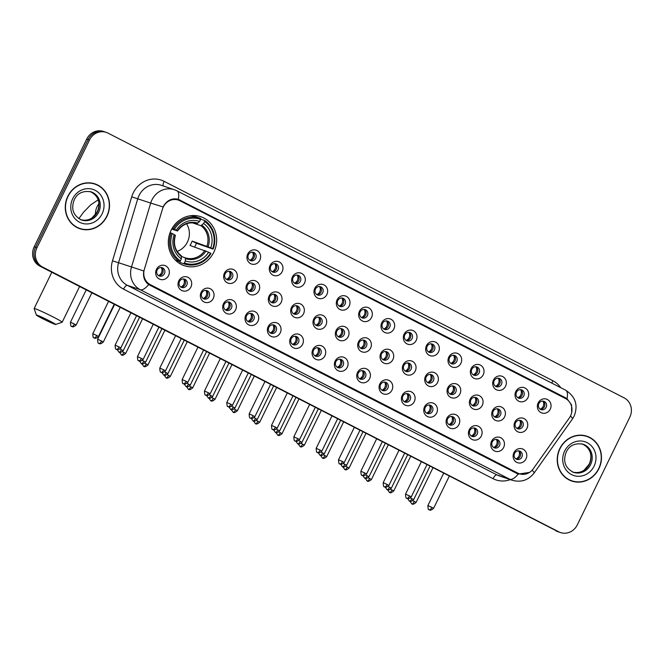 <?xml version="1.0" encoding="UTF-8"?>
<svg xmlns="http://www.w3.org/2000/svg" width="664" height="664" viewBox="0 0 664 664"><rect width="100%" height="100%" fill="white"/><g stroke="black" fill="none" stroke-linecap="round" stroke-linejoin="round"><path stroke-width="1" d="M171.113 230.225A25.846 23.987 108.8 0 0 184.169 265.666A25.846 23.987 108.8 0 0 213.849 252.154A25.846 23.987 108.8 0 0 200.794 216.713A25.846 23.987 108.8 0 0 171.113 230.225M190.9 287.014A7.312 6.789 -71.2 0 1 181.654 290.475A7.312 6.789 -71.2 0 1 178.807 280.806A7.312 6.789 -71.2 0 1 188.053 277.344A7.312 6.789 -71.2 0 1 190.9 287.014M179.504 281.461A4.391 4.075 108.8 0 0 181.72 287.479A4.391 4.075 108.8 0 0 186.758 285.188A4.391 4.075 108.8 0 0 184.542 279.171A4.391 4.075 108.8 0 0 179.504 281.461M213.244 298.468A7.312 6.789 -71.2 0 1 203.989 301.937A7.312 6.789 -71.2 0 1 201.142 292.268A7.312 6.789 -71.2 0 1 210.397 288.798A7.312 6.789 -71.2 0 1 213.244 298.468M201.839 292.924A4.391 4.075 108.8 0 0 204.055 298.941A4.391 4.075 108.8 0 0 209.102 296.642A4.391 4.075 108.8 0 0 206.886 290.624A4.391 4.075 108.8 0 0 201.839 292.924M235.579 309.93A7.312 6.789 -71.2 0 1 226.333 313.391A7.312 6.789 -71.2 0 1 223.486 303.722A7.312 6.789 -71.2 0 1 232.732 300.261A7.312 6.789 -71.2 0 1 235.579 309.93M224.183 304.378A4.391 4.075 108.8 0 0 226.399 310.395A4.391 4.075 108.8 0 0 231.437 308.104A4.391 4.075 108.8 0 0 229.221 302.087A4.391 4.075 108.8 0 0 224.183 304.378M257.923 321.384A7.312 6.789 -71.2 0 1 248.668 324.854A7.312 6.789 -71.2 0 1 245.821 315.184A7.312 6.789 -71.2 0 1 255.076 311.715A7.312 6.789 -71.2 0 1 257.923 321.384M246.518 315.84A4.391 4.075 108.8 0 0 248.743 321.857A4.391 4.075 108.8 0 0 253.781 319.558A4.391 4.075 108.8 0 0 251.565 313.541A4.391 4.075 108.8 0 0 246.518 315.84M280.258 332.847A7.312 6.789 -71.2 0 1 271.012 336.308A7.312 6.789 -71.2 0 1 268.165 326.638A7.312 6.789 -71.2 0 1 277.419 323.177A7.312 6.789 -71.2 0 1 280.258 332.847M268.862 327.294A4.391 4.075 108.8 0 0 271.078 333.311A4.391 4.075 108.8 0 0 276.116 331.021A4.391 4.075 108.8 0 0 273.9 325.003A4.391 4.075 108.8 0 0 268.862 327.294M302.601 344.309A7.312 6.789 -71.2 0 1 293.347 347.77A7.312 6.789 -71.2 0 1 290.5 338.101A7.312 6.789 -71.2 0 1 299.754 334.639A7.312 6.789 -71.2 0 1 302.601 344.309M291.197 338.756A4.391 4.075 108.8 0 0 293.422 344.774A4.391 4.075 108.8 0 0 298.46 342.483A4.391 4.075 108.8 0 0 296.244 336.457A4.391 4.075 108.8 0 0 291.197 338.756M324.937 355.763A7.312 6.789 -71.2 0 1 315.69 359.232A7.312 6.789 -71.2 0 1 312.844 349.563A7.312 6.789 -71.2 0 1 322.098 346.093A7.312 6.789 -71.2 0 1 324.937 355.763M313.541 350.218A4.391 4.075 108.8 0 0 315.757 356.236A4.391 4.075 108.8 0 0 320.795 353.937A4.391 4.075 108.8 0 0 318.579 347.919A4.391 4.075 108.8 0 0 313.541 350.218M347.28 367.225A7.312 6.789 -71.2 0 1 338.026 370.686A7.312 6.789 -71.2 0 1 335.179 361.017A7.312 6.789 -71.2 0 1 344.433 357.556A7.312 6.789 -71.2 0 1 347.28 367.225M335.876 361.672A4.391 4.075 108.8 0 0 338.101 367.69A4.391 4.075 108.8 0 0 343.139 365.399A4.391 4.075 108.8 0 0 340.922 359.382A4.391 4.075 108.8 0 0 335.876 361.672M369.616 378.679A7.312 6.789 -71.2 0 1 360.369 382.149A7.312 6.789 -71.2 0 1 357.522 372.479A7.312 6.789 -71.2 0 1 366.777 369.01A7.312 6.789 -71.2 0 1 369.616 378.679M358.22 373.135A4.391 4.075 108.8 0 0 360.436 379.152A4.391 4.075 108.8 0 0 365.474 376.853A4.391 4.075 108.8 0 0 363.258 370.836A4.391 4.075 108.8 0 0 358.22 373.135M391.959 390.142A7.312 6.789 -71.2 0 1 382.705 393.603A7.312 6.789 -71.2 0 1 379.858 383.933A7.312 6.789 -71.2 0 1 389.112 380.472A7.312 6.789 -71.2 0 1 391.959 390.142M380.555 384.589A4.391 4.075 108.8 0 0 382.779 390.606A4.391 4.075 108.8 0 0 387.817 388.315A4.391 4.075 108.8 0 0 385.601 382.298A4.391 4.075 108.8 0 0 380.555 384.589M414.294 401.596A7.312 6.789 -71.2 0 1 405.048 405.065A7.312 6.789 -71.2 0 1 402.201 395.395A7.312 6.789 -71.2 0 1 411.456 391.926A7.312 6.789 -71.2 0 1 414.294 401.596M402.899 396.051A4.391 4.075 108.8 0 0 405.115 402.069A4.391 4.075 108.8 0 0 410.153 399.769A4.391 4.075 108.8 0 0 407.937 393.752A4.391 4.075 108.8 0 0 402.899 396.051M436.638 413.058A7.312 6.789 -71.2 0 1 427.384 416.519A7.312 6.789 -71.2 0 1 424.537 406.849A7.312 6.789 -71.2 0 1 433.791 403.388A7.312 6.789 -71.2 0 1 436.638 413.058M425.234 407.505A4.391 4.075 108.8 0 0 427.458 413.523A4.391 4.075 108.8 0 0 432.496 411.232A4.391 4.075 108.8 0 0 430.28 405.214A4.391 4.075 108.8 0 0 425.234 407.505M458.973 424.52A7.312 6.789 -71.2 0 1 449.727 427.981A7.312 6.789 -71.2 0 1 446.88 418.312A7.312 6.789 -71.2 0 1 456.135 414.851A7.312 6.789 -71.2 0 1 458.973 424.52M447.577 418.967A4.391 4.075 108.8 0 0 449.794 424.985A4.391 4.075 108.8 0 0 454.832 422.694A4.391 4.075 108.8 0 0 452.616 416.677A4.391 4.075 108.8 0 0 447.577 418.967M481.317 435.974A7.312 6.789 -71.2 0 1 472.062 439.444A7.312 6.789 -71.2 0 1 469.216 429.774A7.312 6.789 -71.2 0 1 478.47 426.305A7.312 6.789 -71.2 0 1 481.317 435.974M469.913 430.43A4.391 4.075 108.8 0 0 472.137 436.447A4.391 4.075 108.8 0 0 477.175 434.148A4.391 4.075 108.8 0 0 474.959 428.131A4.391 4.075 108.8 0 0 469.913 430.43M503.661 447.436A7.312 6.789 -71.2 0 1 494.406 450.897A7.312 6.789 -71.2 0 1 491.559 441.228A7.312 6.789 -71.2 0 1 500.814 437.767A7.312 6.789 -71.2 0 1 503.661 447.436M492.256 441.884A4.391 4.075 108.8 0 0 494.472 447.901A4.391 4.075 108.8 0 0 499.511 445.61A4.391 4.075 108.8 0 0 497.294 439.593A4.391 4.075 108.8 0 0 492.256 441.884M525.996 458.89A7.312 6.789 -71.2 0 1 516.741 462.36A7.312 6.789 -71.2 0 1 513.903 452.69A7.312 6.789 -71.2 0 1 523.149 449.221A7.312 6.789 -71.2 0 1 525.996 458.89M514.592 453.346A4.391 4.075 108.8 0 0 516.816 459.363A4.391 4.075 108.8 0 0 521.854 457.064A4.391 4.075 108.8 0 0 519.638 451.047A4.391 4.075 108.8 0 0 514.592 453.346M168.565 275.552A7.312 6.789 -71.2 0 1 159.31 279.013A7.312 6.789 -71.2 0 1 156.463 269.343A7.312 6.789 -71.2 0 1 165.718 265.882A7.312 6.789 -71.2 0 1 168.565 275.552M157.16 269.999A4.391 4.075 108.8 0 0 159.377 276.025A4.391 4.075 108.8 0 0 164.423 273.726A4.391 4.075 108.8 0 0 162.207 267.708A4.391 4.075 108.8 0 0 157.16 269.999M236.542 279.337A7.312 6.789 -71.2 0 1 227.287 282.798A7.312 6.789 -71.2 0 1 224.44 273.128A7.312 6.789 -71.2 0 1 233.695 269.667A7.312 6.789 -71.2 0 1 236.542 279.337M225.137 273.784A4.391 4.075 108.8 0 0 227.354 279.801A4.391 4.075 108.8 0 0 232.4 277.51A4.391 4.075 108.8 0 0 230.184 271.485A4.391 4.075 108.8 0 0 225.137 273.784M258.877 290.791A7.312 6.789 -71.2 0 1 249.631 294.252A7.312 6.789 -71.2 0 1 246.784 284.582A7.312 6.789 -71.2 0 1 256.03 281.121A7.312 6.789 -71.2 0 1 258.877 290.791M247.481 285.246A4.391 4.075 108.8 0 0 249.697 291.264A4.391 4.075 108.8 0 0 254.735 288.964A4.391 4.075 108.8 0 0 252.519 282.947A4.391 4.075 108.8 0 0 247.481 285.246M281.221 302.253A7.312 6.789 -71.2 0 1 271.966 305.714A7.312 6.789 -71.2 0 1 269.119 296.044A7.312 6.789 -71.2 0 1 278.374 292.583A7.312 6.789 -71.2 0 1 281.221 302.253M269.816 296.7A4.391 4.075 108.8 0 0 272.041 302.718A4.391 4.075 108.8 0 0 277.079 300.427A4.391 4.075 108.8 0 0 274.863 294.409A4.391 4.075 108.8 0 0 269.816 296.7M303.556 313.707A7.312 6.789 -71.2 0 1 294.31 317.176A7.312 6.789 -71.2 0 1 291.463 307.507A7.312 6.789 -71.2 0 1 300.717 304.037A7.312 6.789 -71.2 0 1 303.556 313.707M292.16 308.162A4.391 4.075 108.8 0 0 294.376 314.18A4.391 4.075 108.8 0 0 299.414 311.881A4.391 4.075 108.8 0 0 297.198 305.863A4.391 4.075 108.8 0 0 292.16 308.162M325.899 325.169A7.312 6.789 -71.2 0 1 316.645 328.63A7.312 6.789 -71.2 0 1 313.798 318.961A7.312 6.789 -71.2 0 1 323.053 315.5A7.312 6.789 -71.2 0 1 325.899 325.169M314.495 319.616A4.391 4.075 108.8 0 0 316.72 325.634A4.391 4.075 108.8 0 0 321.758 323.343A4.391 4.075 108.8 0 0 319.542 317.326A4.391 4.075 108.8 0 0 314.495 319.616M348.235 336.623A7.312 6.789 -71.2 0 1 338.989 340.092A7.312 6.789 -71.2 0 1 336.142 330.423A7.312 6.789 -71.2 0 1 345.396 326.954A7.312 6.789 -71.2 0 1 348.235 336.623M336.839 331.079A4.391 4.075 108.8 0 0 339.055 337.096A4.391 4.075 108.8 0 0 344.093 334.797A4.391 4.075 108.8 0 0 341.877 328.78A4.391 4.075 108.8 0 0 336.839 331.079M370.578 348.085A7.312 6.789 -71.2 0 1 361.324 351.546A7.312 6.789 -71.2 0 1 358.477 341.877A7.312 6.789 -71.2 0 1 367.731 338.416A7.312 6.789 -71.2 0 1 370.578 348.085M359.174 342.533A4.391 4.075 108.8 0 0 361.399 348.55A4.391 4.075 108.8 0 0 366.437 346.259A4.391 4.075 108.8 0 0 364.221 340.242A4.391 4.075 108.8 0 0 359.174 342.533M392.914 359.548A7.312 6.789 -71.2 0 1 383.667 363.009A7.312 6.789 -71.2 0 1 380.821 353.339A7.312 6.789 -71.2 0 1 390.075 349.878A7.312 6.789 -71.2 0 1 392.914 359.548M381.518 353.995A4.391 4.075 108.8 0 0 383.734 360.012A4.391 4.075 108.8 0 0 388.772 357.722A4.391 4.075 108.8 0 0 386.556 351.704A4.391 4.075 108.8 0 0 381.518 353.995M415.257 371.002A7.312 6.789 -71.2 0 1 406.003 374.471A7.312 6.789 -71.2 0 1 403.156 364.802A7.312 6.789 -71.2 0 1 412.41 361.332A7.312 6.789 -71.2 0 1 415.257 371.002M403.853 365.457A4.391 4.075 108.8 0 0 406.077 371.475A4.391 4.075 108.8 0 0 411.116 369.176A4.391 4.075 108.8 0 0 408.899 363.158A4.391 4.075 108.8 0 0 403.853 365.457M437.593 382.464A7.312 6.789 -71.2 0 1 428.346 385.925A7.312 6.789 -71.2 0 1 425.499 376.256A7.312 6.789 -71.2 0 1 434.754 372.794A7.312 6.789 -71.2 0 1 437.593 382.464M426.197 376.911A4.391 4.075 108.8 0 0 428.413 382.929A4.391 4.075 108.8 0 0 433.451 380.638A4.391 4.075 108.8 0 0 431.235 374.62A4.391 4.075 108.8 0 0 426.197 376.911M459.936 393.918A7.312 6.789 -71.2 0 1 450.682 397.387A7.312 6.789 -71.2 0 1 447.835 387.718A7.312 6.789 -71.2 0 1 457.089 384.248A7.312 6.789 -71.2 0 1 459.936 393.918M448.532 388.374A4.391 4.075 108.8 0 0 450.756 394.391A4.391 4.075 108.8 0 0 455.794 392.092A4.391 4.075 108.8 0 0 453.578 386.074A4.391 4.075 108.8 0 0 448.532 388.374M482.271 405.38A7.312 6.789 -71.2 0 1 473.025 408.841A7.312 6.789 -71.2 0 1 470.178 399.172A7.312 6.789 -71.2 0 1 479.433 395.711A7.312 6.789 -71.2 0 1 482.271 405.38M470.876 399.828A4.391 4.075 108.8 0 0 473.092 405.845A4.391 4.075 108.8 0 0 478.13 403.554A4.391 4.075 108.8 0 0 475.914 397.537A4.391 4.075 108.8 0 0 470.876 399.828M504.615 416.834A7.312 6.789 -71.2 0 1 495.361 420.304A7.312 6.789 -71.2 0 1 492.514 410.634A7.312 6.789 -71.2 0 1 501.768 407.165A7.312 6.789 -71.2 0 1 504.615 416.834M493.211 411.29A4.391 4.075 108.8 0 0 495.435 417.307A4.391 4.075 108.8 0 0 500.473 415.008A4.391 4.075 108.8 0 0 498.257 408.991A4.391 4.075 108.8 0 0 493.211 411.29M526.959 428.297A7.312 6.789 -71.2 0 1 517.704 431.758A7.312 6.789 -71.2 0 1 514.857 422.088A7.312 6.789 -71.2 0 1 524.112 418.627A7.312 6.789 -71.2 0 1 526.959 428.297M515.554 422.744A4.391 4.075 108.8 0 0 517.771 428.77A4.391 4.075 108.8 0 0 522.809 426.471A4.391 4.075 108.8 0 0 520.593 420.453A4.391 4.075 108.8 0 0 515.554 422.744M259.84 260.197A7.312 6.789 -71.2 0 1 250.585 263.658A7.312 6.789 -71.2 0 1 247.738 253.988A7.312 6.789 -71.2 0 1 256.993 250.527A7.312 6.789 -71.2 0 1 259.84 260.197M248.436 254.644A4.391 4.075 108.8 0 0 250.652 260.661A4.391 4.075 108.8 0 0 255.698 258.371A4.391 4.075 108.8 0 0 253.482 252.353A4.391 4.075 108.8 0 0 248.436 254.644M282.175 271.651A7.312 6.789 -71.2 0 1 272.929 275.12A7.312 6.789 -71.2 0 1 270.082 265.451A7.312 6.789 -71.2 0 1 279.328 261.981A7.312 6.789 -71.2 0 1 282.175 271.651M270.779 266.106A4.391 4.075 108.8 0 0 272.995 272.124A4.391 4.075 108.8 0 0 278.033 269.825A4.391 4.075 108.8 0 0 275.817 263.807A4.391 4.075 108.8 0 0 270.779 266.106M304.519 283.113A7.312 6.789 -71.2 0 1 295.264 286.574A7.312 6.789 -71.2 0 1 292.417 276.905A7.312 6.789 -71.2 0 1 301.672 273.443A7.312 6.789 -71.2 0 1 304.519 283.113M293.114 277.56A4.391 4.075 108.8 0 0 295.339 283.578A4.391 4.075 108.8 0 0 300.377 281.287A4.391 4.075 108.8 0 0 298.161 275.269A4.391 4.075 108.8 0 0 293.114 277.56M326.854 294.575A7.312 6.789 -71.2 0 1 317.608 298.036A7.312 6.789 -71.2 0 1 314.761 288.367A7.312 6.789 -71.2 0 1 324.015 284.906A7.312 6.789 -71.2 0 1 326.854 294.575M315.458 289.023A4.391 4.075 108.8 0 0 317.674 295.04A4.391 4.075 108.8 0 0 322.712 292.749A4.391 4.075 108.8 0 0 320.496 286.724A4.391 4.075 108.8 0 0 315.458 289.023M349.198 306.029A7.312 6.789 -71.2 0 1 339.943 309.499A7.312 6.789 -71.2 0 1 337.096 299.829A7.312 6.789 -71.2 0 1 346.351 296.36A7.312 6.789 -71.2 0 1 349.198 306.029M337.793 300.485A4.391 4.075 108.8 0 0 340.018 306.502A4.391 4.075 108.8 0 0 345.056 304.203A4.391 4.075 108.8 0 0 342.84 298.186A4.391 4.075 108.8 0 0 337.793 300.485M371.533 317.492A7.312 6.789 -71.2 0 1 362.287 320.953A7.312 6.789 -71.2 0 1 359.44 311.283A7.312 6.789 -71.2 0 1 368.694 307.822A7.312 6.789 -71.2 0 1 371.533 317.492M360.137 311.939A4.391 4.075 108.8 0 0 362.353 317.956A4.391 4.075 108.8 0 0 367.391 315.666A4.391 4.075 108.8 0 0 365.175 309.648A4.391 4.075 108.8 0 0 360.137 311.939M393.876 328.946A7.312 6.789 -71.2 0 1 384.622 332.415A7.312 6.789 -71.2 0 1 381.775 322.745A7.312 6.789 -71.2 0 1 391.03 319.276A7.312 6.789 -71.2 0 1 393.876 328.946M382.472 323.401A4.391 4.075 108.8 0 0 384.697 329.419A4.391 4.075 108.8 0 0 389.735 327.12A4.391 4.075 108.8 0 0 387.519 321.102A4.391 4.075 108.8 0 0 382.472 323.401M416.212 340.408A7.312 6.789 -71.2 0 1 406.966 343.869A7.312 6.789 -71.2 0 1 404.119 334.199A7.312 6.789 -71.2 0 1 413.373 330.738A7.312 6.789 -71.2 0 1 416.212 340.408M404.816 334.855A4.391 4.075 108.8 0 0 407.032 340.873A4.391 4.075 108.8 0 0 412.07 338.582A4.391 4.075 108.8 0 0 409.854 332.564A4.391 4.075 108.8 0 0 404.816 334.855M438.555 351.862A7.312 6.789 -71.2 0 1 429.301 355.331A7.312 6.789 -71.2 0 1 426.454 345.662A7.312 6.789 -71.2 0 1 435.709 342.192A7.312 6.789 -71.2 0 1 438.555 351.862M427.151 346.317A4.391 4.075 108.8 0 0 429.376 352.335A4.391 4.075 108.8 0 0 434.414 350.036A4.391 4.075 108.8 0 0 432.198 344.018A4.391 4.075 108.8 0 0 427.151 346.317M460.891 363.324A7.312 6.789 -71.2 0 1 451.644 366.785A7.312 6.789 -71.2 0 1 448.798 357.116A7.312 6.789 -71.2 0 1 458.052 353.655A7.312 6.789 -71.2 0 1 460.891 363.324M449.495 357.772A4.391 4.075 108.8 0 0 451.711 363.789A4.391 4.075 108.8 0 0 456.749 361.498A4.391 4.075 108.8 0 0 454.533 355.481A4.391 4.075 108.8 0 0 449.495 357.772M483.234 374.786A7.312 6.789 -71.2 0 1 473.98 378.248A7.312 6.789 -71.2 0 1 471.133 368.578A7.312 6.789 -71.2 0 1 480.387 365.117A7.312 6.789 -71.2 0 1 483.234 374.786M471.83 369.234A4.391 4.075 108.8 0 0 474.054 375.251A4.391 4.075 108.8 0 0 479.093 372.961A4.391 4.075 108.8 0 0 476.876 366.943A4.391 4.075 108.8 0 0 471.83 369.234M505.57 386.24A7.312 6.789 -71.2 0 1 496.323 389.71A7.312 6.789 -71.2 0 1 493.476 380.04A7.312 6.789 -71.2 0 1 502.731 376.571A7.312 6.789 -71.2 0 1 505.57 386.24M494.174 380.696A4.391 4.075 108.8 0 0 496.39 386.714A4.391 4.075 108.8 0 0 501.428 384.414A4.391 4.075 108.8 0 0 499.212 378.397A4.391 4.075 108.8 0 0 494.174 380.696M527.913 397.703A7.312 6.789 -71.2 0 1 518.659 401.164A7.312 6.789 -71.2 0 1 515.82 391.494A7.312 6.789 -71.2 0 1 525.066 388.033A7.312 6.789 -71.2 0 1 527.913 397.703M516.509 392.15A4.391 4.075 108.8 0 0 518.733 398.168A4.391 4.075 108.8 0 0 523.771 395.877A4.391 4.075 108.8 0 0 521.555 389.859A4.391 4.075 108.8 0 0 516.509 392.15M550.257 409.157A7.312 6.789 -71.2 0 1 541.002 412.626A7.312 6.789 -71.2 0 1 538.155 402.957A7.312 6.789 -71.2 0 1 547.41 399.487A7.312 6.789 -71.2 0 1 550.257 409.157M538.853 403.612A4.391 4.075 108.8 0 0 541.069 409.63A4.391 4.075 108.8 0 0 546.107 407.331A4.391 4.075 108.8 0 0 543.891 401.313A4.391 4.075 108.8 0 0 538.853 403.612M183.646 278.98A4.391 4.075 -71.2 0 1 180.89 287.08M205.989 290.442A4.391 4.075 -71.2 0 1 203.234 298.543M228.325 301.896A4.391 4.075 -71.2 0 1 225.577 309.997M250.668 313.358A4.391 4.075 -71.2 0 1 247.913 321.459M273.004 324.812A4.391 4.075 -71.2 0 1 270.256 332.921M295.347 336.274A4.391 4.075 -71.2 0 1 292.592 344.375M317.683 347.728A4.391 4.075 -71.2 0 1 314.935 355.838M340.026 359.191A4.391 4.075 -71.2 0 1 337.271 367.292M362.361 370.653A4.391 4.075 -71.2 0 1 359.614 378.754M384.705 382.107A4.391 4.075 -71.2 0 1 381.949 390.208M407.04 393.569A4.391 4.075 -71.2 0 1 404.293 401.67M429.384 405.023A4.391 4.075 -71.2 0 1 426.628 413.132M451.719 416.486A4.391 4.075 -71.2 0 1 448.972 424.587M474.063 427.948A4.391 4.075 -71.2 0 1 471.307 436.049M496.398 439.402A4.391 4.075 -71.2 0 1 493.651 447.503M518.742 450.864A4.391 4.075 -71.2 0 1 515.986 458.965M161.302 267.517A4.391 4.075 -71.2 0 1 158.555 275.626M229.287 271.302A4.391 4.075 -71.2 0 1 226.532 279.403M251.623 282.756A4.391 4.075 -71.2 0 1 248.876 290.865M273.966 294.218A4.391 4.075 -71.2 0 1 271.211 302.319M296.302 305.681A4.391 4.075 -71.2 0 1 293.554 313.781M318.645 317.135A4.391 4.075 -71.2 0 1 315.89 325.236M340.981 328.597A4.391 4.075 -71.2 0 1 338.233 336.698M363.324 340.051A4.391 4.075 -71.2 0 1 360.569 348.16M385.659 351.513A4.391 4.075 -71.2 0 1 382.912 359.614M408.003 362.976A4.391 4.075 -71.2 0 1 405.248 371.076M430.338 374.43A4.391 4.075 -71.2 0 1 427.591 382.53M452.682 385.892A4.391 4.075 -71.2 0 1 449.926 393.993M475.017 397.346A4.391 4.075 -71.2 0 1 472.27 405.447M497.361 408.808A4.391 4.075 -71.2 0 1 494.605 416.909M519.696 420.262A4.391 4.075 -71.2 0 1 516.949 428.371M252.586 252.162A4.391 4.075 -71.2 0 1 249.83 260.263M274.921 263.625A4.391 4.075 -71.2 0 1 272.174 271.725M297.264 275.079A4.391 4.075 -71.2 0 1 294.509 283.188M319.6 286.541A4.391 4.075 -71.2 0 1 316.852 294.642M341.943 297.995A4.391 4.075 -71.2 0 1 339.188 306.104M364.279 309.457A4.391 4.075 -71.2 0 1 361.531 317.558M386.622 320.919A4.391 4.075 -71.2 0 1 383.867 329.02M408.958 332.373A4.391 4.075 -71.2 0 1 406.21 340.474M431.301 343.836A4.391 4.075 -71.2 0 1 428.546 351.937M453.636 355.29A4.391 4.075 -71.2 0 1 450.889 363.399M475.98 366.752A4.391 4.075 -71.2 0 1 473.224 374.853M498.315 378.214A4.391 4.075 -71.2 0 1 495.568 386.315M520.659 389.668A4.391 4.075 -71.2 0 1 517.903 397.769M542.994 401.131A4.391 4.075 -71.2 0 1 540.247 409.231M162.448 209.135A13.172 12.218 -71.2 0 1 163.278 207.002A13.172 12.218 -71.2 0 1 178.4 200.113A13.172 12.218 -71.2 0 1 179.936 200.76L565.429 398.5A13.172 12.218 -71.2 0 1 569.388 417.872L533.242 468.842A13.172 12.218 -71.2 0 1 519.289 473.756A13.172 12.218 -71.2 0 1 517.754 473.108L150.313 284.64A13.172 12.218 -71.2 0 1 144.354 269.368L162.448 209.135M67.844 196.262A23.655 21.945 108.8 0 0 79.796 228.698A23.655 21.945 108.8 0 0 106.954 216.331A23.655 21.945 108.8 0 0 95.01 183.903A23.655 21.945 108.8 0 0 67.844 196.262M79.107 228.449A23.655 21.945 108.8 0 0 82.452 229.155M559.802 448.607A23.655 21.945 108.8 0 0 571.745 481.035A23.655 21.945 108.8 0 0 598.911 468.668A23.655 21.945 108.8 0 0 586.959 436.24A23.655 21.945 108.8 0 0 559.802 448.607M571.065 480.794A23.655 21.945 108.8 0 0 574.41 481.5M529.515 472.411L518.202 474.121A17.073 6.308 117.2 0 1 509.827 479.275L140.303 289.728A19.505 18.102 -71.2 0 1 131.472 267.111L150.703 203.084L163.087 206.96L164.025 205.218C167.818 199.872 172.574 197.897 178.276 199.308L178.417 199.358M567.006 398.699A17.073 6.308 -62.8 0 0 565.653 390.208L176.931 190.817A17.073 6.308 117.2 0 1 178.276 199.308L565.421 397.728L567.006 398.699L571.546 404.882L571.679 412.726M177.52 199.092L565.23 398.101M106.273 132.385L103.518 131.455A14.633 13.579 108.8 0 0 86.71 139.1L34.188 246.8A14.633 13.579 108.8 0 0 39.881 266.139L557.403 531.358A14.633 13.579 108.8 0 0 559.105 532.08A14.633 13.579 108.8 0 1 557.403 531.358L41.259 266.604L558.781 531.831A14.633 13.579 108.8 0 0 560.482 532.545A14.633 13.579 108.8 0 0 577.29 524.9L629.812 417.199A14.633 13.579 108.8 0 0 624.119 397.861L107.975 133.107A14.633 13.579 108.8 0 0 106.273 132.385A14.633 13.579 108.8 0 0 89.474 140.038L36.943 247.738A14.633 13.579 108.8 0 0 42.637 267.077L558.781 531.831M34.188 246.8L35.566 247.265A14.633 13.579 108.8 0 0 41.259 266.604A14.633 13.579 108.8 0 1 35.566 247.265L88.096 139.573L35.566 247.265L36.943 247.738M104.895 131.92A14.633 13.579 108.8 0 0 88.096 139.573A14.633 13.579 108.8 0 1 104.895 131.92M518.202 474.121L148.678 284.574C144.462 281.312 142.835 276.78 143.797 270.97L118.557 262.728A19.505 18.102 108.8 0 0 127.38 285.346L496.913 474.884A19.505 18.102 108.8 0 0 499.179 475.847L512.093 480.238A19.505 18.102 -71.2 0 1 509.827 479.275L496.913 474.884A4.88 1.801 -62.8 0 0 493.053 478.678L123.529 289.139A24.385 22.626 -71.2 0 1 112.49 260.861L131.721 196.834A24.385 22.626 -71.2 0 1 164.108 181.33L552.83 380.721A4.88 1.801 -62.8 0 0 551.95 383.178M589.35 437.493A23.655 21.945 108.8 0 0 586.27 436.016M97.4 185.156A23.655 21.945 108.8 0 0 94.313 183.679M556.025 530.893A14.633 13.579 108.8 0 0 557.727 531.615L560.482 532.545M94.927 184.127A23.414 21.721 108.8 0 0 68.043 196.37A23.414 21.721 108.8 0 0 79.871 228.466A23.414 21.721 108.8 0 0 106.755 216.223A23.414 21.721 108.8 0 0 94.927 184.127L93.549 183.662A23.414 21.721 108.8 0 0 90.968 182.973M76.028 226.972A23.414 21.721 108.8 0 0 78.493 227.993L79.871 228.466M586.885 436.472A23.414 21.721 108.8 0 0 560.001 448.715A23.414 21.721 108.8 0 0 571.828 480.802A23.414 21.721 108.8 0 0 598.712 468.568A23.414 21.721 108.8 0 0 586.885 436.472L585.507 436.007A23.414 21.721 108.8 0 0 582.926 435.31M567.977 479.317A23.414 21.721 108.8 0 0 570.451 480.338L571.828 480.802M42.239 318.463A10.732 0.539 -154 0 0 55.643 324.472A10.732 0.539 -154 0 0 49.817 321.036A10.732 0.539 -154 0 0 36.379 315.076A10.732 0.539 -154 0 0 42.239 318.463M36.379 315.076L34.138 308.569A15.604 0.788 26 0 1 34.138 308.528A15.604 0.788 26 0 1 53.676 317.243A15.604 0.788 26 0 1 62.192 322.206A15.604 0.788 26 0 1 62.15 322.239L55.643 324.472M177.155 251.382A18.044 16.741 108.8 0 0 187.422 242.053A18.044 16.741 108.8 0 0 186.534 223.776M184.393 262.944L183.613 263.708A24.194 22.443 108.8 0 0 184.36 263.981A24.194 22.443 108.8 0 0 210.969 253.465L210.505 253.167A23.215 21.538 108.8 0 1 184.393 262.944L185.38 260.919A20.974 19.455 108.8 0 0 208.637 252.212L190.004 245.464A18.044 16.741 108.8 0 0 191.207 243.348A18.044 16.741 108.8 0 0 192.137 241.082L210.77 247.83A20.974 19.455 108.8 0 0 203.616 223.527L204.603 221.502A23.215 21.538 108.8 0 1 212.638 248.792L213.102 249.091A24.194 22.443 108.8 0 0 204.686 220.506L204.603 221.502M181.546 256.536L185.281 257.798L185.38 260.919M200.262 220.074L201.001 219.253L204.686 220.506M213.102 249.091L196.403 243.273A23.165 21.497 -71.2 0 1 195.44 245.514A23.165 21.497 -71.2 0 1 194.635 247.033M183.613 263.708L179.927 262.463L180.102 261.45M179.927 262.463A24.194 22.443 108.8 0 0 180.674 262.728L184.36 263.981M175.055 259.807A24.194 22.443 108.8 0 0 175.894 260.388L179.587 261.641L180.359 260.877A23.215 21.538 108.8 0 1 172.325 233.587L171.171 233.056A24.194 22.443 108.8 0 0 179.587 261.641M171.171 233.056L170.059 232.674M212.638 248.792L210.77 247.83M208.637 252.212L210.505 253.167M172.325 233.587L174.192 234.541A20.974 19.455 108.8 0 0 181.347 258.852L180.359 260.877M203.616 223.527L200.935 225.702L192.469 222.83M175.238 235.322L174.192 234.541M181.347 258.852L181.33 255.773C175.047 250.743 173.072 243.937 175.412 235.355M172.15 228.283L174.458 229.213A23.215 21.538 108.8 0 1 200.57 219.427L200.661 218.431A24.194 22.443 108.8 0 0 199.914 218.166L196.229 216.912A24.194 22.443 108.8 0 0 189.987 215.808M199.914 218.166A24.194 22.443 108.8 0 0 173.304 228.673M200.57 219.427L199.582 221.461A20.974 19.455 108.8 0 0 176.325 230.167L174.458 229.213M196.901 223.635A18.044 16.741 108.8 0 0 196.893 223.627L199.582 221.461M176.325 230.167L177.379 230.947L171.727 229.03M197.83 223.195A18.758 17.405 108.8 0 0 177.388 230.848L177.379 230.947M196.403 243.273L192.137 241.082M249.772 260.23A5.362 4.98 108.8 0 0 252.511 252.162M272.107 271.684A5.362 4.98 108.8 0 0 274.854 263.616M294.451 283.146A5.362 4.98 108.8 0 0 297.19 275.079M316.786 294.608A5.362 4.98 108.8 0 0 319.533 286.533M339.13 306.062A5.362 4.98 108.8 0 0 341.869 297.995M361.473 317.525A5.362 4.98 108.8 0 0 364.212 309.449M383.809 328.979A5.362 4.98 108.8 0 0 386.548 320.911M406.152 340.441A5.362 4.98 108.8 0 0 408.891 332.373M428.487 351.895A5.362 4.98 108.8 0 0 431.226 343.827M450.831 363.357A5.362 4.98 108.8 0 0 453.57 355.29M473.166 374.82A5.362 4.98 108.8 0 0 475.905 366.744M495.51 386.274A5.362 4.98 108.8 0 0 498.249 378.206M517.845 397.736A5.362 4.98 108.8 0 0 520.584 389.66M540.189 409.19A5.362 4.98 108.8 0 0 542.928 401.122M226.474 279.361A5.362 4.98 108.8 0 0 229.213 271.294M248.809 290.824A5.362 4.98 108.8 0 0 251.556 282.756M271.153 302.286A5.362 4.98 108.8 0 0 273.892 294.21M293.488 313.74A5.362 4.98 108.8 0 0 296.235 305.672M315.832 325.202A5.362 4.98 108.8 0 0 318.571 317.135M338.167 336.656A5.362 4.98 108.8 0 0 340.914 328.589M360.51 348.119A5.362 4.98 108.8 0 0 363.249 340.051M382.854 359.581A5.362 4.98 108.8 0 0 385.593 351.505M405.189 371.035A5.362 4.98 108.8 0 0 407.928 362.967M427.533 382.497A5.362 4.98 108.8 0 0 430.272 374.421M449.868 393.951A5.362 4.98 108.8 0 0 452.607 385.884M472.212 405.413A5.362 4.98 108.8 0 0 474.951 397.346M494.547 416.868A5.362 4.98 108.8 0 0 497.286 408.8M516.891 428.33A5.362 4.98 108.8 0 0 519.63 420.262M158.497 275.585A5.362 4.98 108.8 0 0 161.236 267.517M180.832 287.047A5.362 4.98 108.8 0 0 183.579 278.971M203.176 298.501A5.362 4.98 108.8 0 0 205.915 290.434M225.511 309.963A5.362 4.98 108.8 0 0 228.258 301.896M247.855 321.417A5.362 4.98 108.8 0 0 250.594 313.35M270.19 332.88A5.362 4.98 108.8 0 0 272.937 324.812M292.534 344.334A5.362 4.98 108.8 0 0 295.272 336.266M314.869 355.796A5.362 4.98 108.8 0 0 317.616 347.728M337.212 367.258A5.362 4.98 108.8 0 0 339.951 359.183M359.556 378.712A5.362 4.98 108.8 0 0 362.295 370.645M381.891 390.175A5.362 4.98 108.8 0 0 384.63 382.107M404.235 401.629A5.362 4.98 108.8 0 0 406.974 393.561M426.57 413.091A5.362 4.98 108.8 0 0 429.309 405.023M448.914 424.553A5.362 4.98 108.8 0 0 451.653 416.477M471.249 436.007A5.362 4.98 108.8 0 0 473.988 427.94M493.593 447.47A5.362 4.98 108.8 0 0 496.332 439.394M515.928 458.924A5.362 4.98 108.8 0 0 518.667 450.856M150.313 284.64L147.582 283.711M517.754 473.108L512.683 471.39M179.919 199.997L178.135 199.391M552.83 380.721A24.385 22.626 -71.2 0 1 560.74 387.685M131.721 196.834L150.703 203.084A19.505 18.102 -71.2 0 1 151.94 199.922A19.505 18.102 -71.2 0 1 174.341 189.721L161.427 185.331A19.505 18.102 108.8 0 0 139.025 195.531A19.505 18.102 108.8 0 0 137.78 198.702L118.557 262.728L112.49 260.861M123.529 289.139A4.88 1.801 -62.8 0 1 127.38 285.346L140.303 289.728A17.073 6.308 -62.8 0 0 148.678 284.574M532.113 470.236A17.073 1.942 35.3 0 1 534.097 473.034C528.378 480.271 521.041 482.67 512.093 480.238M570.5 416.021A17.073 1.942 35.3 0 1 572.517 418.859L534.097 473.034M510.309 479.632A24.385 22.626 -71.2 0 1 493.053 478.678M89.474 140.038L86.71 139.1M42.637 267.077L39.881 266.139M164.108 181.33A4.88 1.801 -62.8 0 0 163.302 185.97M555.66 393.486A15.604 14.483 108.8 0 0 555.087 392.748M565.421 397.728L563.628 397.122M80.991 219.801A14.865 13.795 108.8 0 0 97.45 211.841A14.865 13.795 108.8 0 0 90.545 191.68M81.589 220.025A14.865 13.795 108.8 0 0 98.662 212.248A14.865 13.795 108.8 0 0 91.151 191.871C83.041 190.485 77.422 193.091 74.285 199.681C70.791 208.919 73.223 215.7 81.589 220.025M102.115 213.841A17.795 16.509 108.8 0 0 95.193 190.327A17.795 16.509 108.8 0 0 72.691 198.752A17.795 16.509 108.8 0 0 79.614 222.266A17.795 16.509 108.8 0 0 102.115 213.841M572.949 472.145A14.865 13.795 108.8 0 0 589.408 464.186A14.865 13.795 108.8 0 0 582.502 444.025M573.538 472.361A14.865 13.795 108.8 0 0 590.611 464.592A14.865 13.795 108.8 0 0 583.1 444.208C574.999 442.83 569.38 445.428 566.243 452.026C562.74 461.264 565.172 468.045 573.538 472.361M594.064 466.186A17.795 16.509 108.8 0 0 587.142 442.672A17.795 16.509 108.8 0 0 564.649 451.097A17.795 16.509 108.8 0 0 571.563 474.611A17.795 16.509 108.8 0 0 594.064 466.186M95.458 214.655A15.604 14.483 -71.2 0 1 97.135 206.579A15.604 14.483 -71.2 0 1 98.853 203.79M185.289 257.806L185.281 257.798A18.044 16.741 108.8 0 0 185.289 257.806A18.044 16.741 108.8 0 0 204.802 250.486M208.147 246.626A18.758 17.405 108.8 0 0 201.856 225.262M185.571 258.653A18.758 17.405 108.8 0 0 206.014 251M175.255 235.222A18.758 17.405 108.8 0 0 181.538 256.586M206.944 246.112A18.044 16.741 108.8 0 0 200.935 225.702M101.592 341.005L97.625 339.229C97.757 342.375 98.123 343.72 98.72 343.263L99.027 343.446A3.171 1.17 117.2 0 0 99.085 343.471A3.171 1.17 -62.8 0 0 101.592 341.005L103.318 342.01L120.225 307.349M119.661 352.41L121.363 354.9A3.171 1.17 117.2 0 0 121.421 354.925A3.171 1.17 -62.8 0 0 123.927 352.459L122.458 351.729M142.569 318.811L125.662 353.472L123.927 352.459M141.996 363.864L143.706 366.362A3.171 1.17 117.2 0 0 143.764 366.387A3.171 1.17 -62.8 0 0 146.271 363.922L144.793 363.191M164.904 330.274L147.997 364.926L146.271 363.922M164.34 375.326L166.042 377.816A3.171 1.17 117.2 0 0 166.1 377.841A3.171 1.17 -62.8 0 0 168.606 375.376L167.137 374.645M187.248 341.728L170.341 376.388L168.606 375.376M186.675 386.78L188.385 389.278A3.171 1.17 117.2 0 0 188.443 389.303A3.171 1.17 -62.8 0 0 190.95 386.838L189.472 386.108M209.583 353.19L192.676 387.851L190.95 386.838M209.019 398.242L210.72 400.741A3.171 1.17 117.2 0 0 210.778 400.765A3.171 1.17 -62.8 0 0 213.293 398.3L211.816 397.562M231.927 364.644L215.02 399.305L213.293 398.3M231.354 409.705L233.064 412.195A3.171 1.17 117.2 0 0 233.122 412.219A3.171 1.17 -62.8 0 0 235.629 409.754L234.151 409.024M254.262 376.106L237.355 410.767L235.629 409.754M253.698 421.159L255.399 423.657A3.171 1.17 117.2 0 0 255.457 423.682A3.171 1.17 -62.8 0 0 257.972 421.217L256.495 420.486M276.606 387.56L259.699 422.221L257.972 421.217M276.033 432.621L277.743 435.111A3.171 1.17 117.2 0 0 277.801 435.136A3.171 1.17 -62.8 0 0 280.308 432.671L278.83 431.94M298.941 399.022L282.034 433.683L280.308 432.671M298.377 444.075L300.078 446.573A3.171 1.17 117.2 0 0 300.136 446.598A3.171 1.17 -62.8 0 0 302.651 444.133L301.174 443.403M321.285 410.485L304.378 445.137L302.651 444.133M320.712 455.537L322.422 458.027A3.171 1.17 117.2 0 0 322.48 458.052A3.171 1.17 -62.8 0 0 324.986 455.587L323.509 454.857M343.62 421.939L326.713 456.6L324.986 455.587M343.056 466.991L344.757 469.489A3.171 1.17 117.2 0 0 344.815 469.514A3.171 1.17 -62.8 0 0 347.33 467.049L345.853 466.319M365.964 433.401L349.056 468.062L347.33 467.049M365.391 478.454L367.101 480.952A3.171 1.17 117.2 0 0 367.159 480.977A3.171 1.17 -62.8 0 0 369.665 478.512L368.188 477.781M388.299 444.855L371.4 479.516L369.665 478.512M387.734 489.916L389.436 492.406A3.171 1.17 117.2 0 0 389.502 492.431A3.171 1.17 -62.8 0 0 392.009 489.966L390.532 489.235M410.642 456.317L393.735 490.978L392.009 489.966M410.07 501.37L411.78 503.868A3.171 1.17 117.2 0 0 411.838 503.893A3.171 1.17 -62.8 0 0 414.344 501.428L412.867 500.697M432.978 467.771L416.079 502.432L414.344 501.428M117.237 349.646L118.947 352.144A3.171 1.17 117.2 0 0 119.005 352.169A3.171 1.17 -62.8 0 0 121.512 349.704L120.035 348.974M139.556 317.267L123.238 350.716L121.512 349.704M139.581 361.108L141.283 363.606A3.171 1.17 117.2 0 0 141.341 363.631A3.171 1.17 -62.8 0 0 143.847 361.158L142.378 360.428M161.892 328.721L145.582 362.171L143.847 361.158M161.916 372.57L163.626 375.06A3.171 1.17 117.2 0 0 163.684 375.085A3.171 1.17 -62.8 0 0 166.191 372.62L164.713 371.89M184.235 340.184L167.917 373.633L166.191 372.62M184.26 384.024L185.962 386.523A3.171 1.17 117.2 0 0 186.02 386.548A3.171 1.17 -62.8 0 0 188.535 384.082L187.057 383.352M206.57 351.646L190.261 385.087L188.535 384.082M206.595 395.487L208.305 397.977A3.171 1.17 117.2 0 0 208.363 398.002A3.171 1.17 -62.8 0 0 210.87 395.536L209.392 394.806M228.914 363.1L212.596 396.549L210.87 395.536M228.939 406.941L230.64 409.439A3.171 1.17 117.2 0 0 230.698 409.464A3.171 1.17 -62.8 0 0 233.213 406.999L231.736 406.268M251.249 374.562L234.94 408.003L233.213 406.999M251.274 418.403L252.984 420.893A3.171 1.17 117.2 0 0 253.042 420.918A3.171 1.17 -62.8 0 0 255.549 418.453L254.071 417.722M273.593 386.016L257.275 419.465L255.549 418.453M273.618 429.857L275.319 432.355A3.171 1.17 117.2 0 0 275.377 432.38A3.171 1.17 -62.8 0 0 277.892 429.915L276.415 429.185M295.928 397.479L279.619 430.928L277.892 429.915M295.953 441.319L297.663 443.818A3.171 1.17 117.2 0 0 297.721 443.842A3.171 1.17 -62.8 0 0 300.228 441.377L298.75 440.647M318.272 408.933L301.954 442.382L300.228 441.377M318.297 452.782L319.998 455.272A3.171 1.17 117.2 0 0 320.056 455.296A3.171 1.17 -62.8 0 0 322.571 452.831L321.094 452.101M340.607 420.395L324.298 453.844L322.571 452.831M340.632 464.236L342.342 466.734A3.171 1.17 117.2 0 0 342.4 466.759A3.171 1.17 -62.8 0 0 344.906 464.294L343.429 463.563M362.951 431.857L346.641 465.298L344.906 464.294M362.976 475.698L364.677 478.188A3.171 1.17 117.2 0 0 364.743 478.213A3.171 1.17 -62.8 0 0 367.25 475.748L365.773 475.017M385.286 443.311L368.976 476.76L367.25 475.748M385.311 487.152L387.021 489.65A3.171 1.17 117.2 0 0 387.079 489.675A3.171 1.17 -62.8 0 0 389.585 487.21L388.108 486.48M407.63 454.774L391.32 488.214L389.585 487.21M407.654 498.614L409.356 501.104A3.171 1.17 117.2 0 0 409.422 501.129A3.171 1.17 -62.8 0 0 411.929 498.664L410.452 497.934M429.965 466.228L413.655 499.677L411.929 498.664M74.409 324.024L70.442 322.256C70.575 325.401 70.948 326.746 71.546 326.29L71.845 326.472A3.171 1.17 117.2 0 0 71.903 326.497A3.171 1.17 -62.8 0 0 74.409 324.024L76.144 325.036L91.864 292.807M96.753 335.486L92.786 333.718C92.918 336.856 93.284 338.2 93.881 337.752L94.188 337.926A3.171 1.17 117.2 0 0 94.246 337.951A3.171 1.17 -62.8 0 0 96.753 335.486L98.48 336.499L114.2 304.261M119.088 346.948L115.121 345.172C115.254 348.318 115.627 349.662 116.225 349.206L116.524 349.388A3.171 1.17 117.2 0 0 116.582 349.413A3.171 1.17 -62.8 0 0 119.088 346.948L120.823 347.953L136.543 315.724M141.432 358.402L137.465 356.634C137.597 359.78 137.963 361.125 138.56 360.668L138.867 360.842A3.171 1.17 117.2 0 0 138.925 360.867A3.171 1.17 -62.8 0 0 141.432 358.402L143.158 359.415L158.879 327.178M163.767 369.865L159.8 368.097C159.933 371.234 160.306 372.579 160.904 372.13L161.203 372.305A3.171 1.17 117.2 0 0 161.261 372.33A3.171 1.17 -62.8 0 0 163.767 369.865L165.502 370.869L181.222 338.64M186.111 381.319L182.143 379.551C182.276 382.696 182.642 384.041 183.239 383.584L183.546 383.759A3.171 1.17 117.2 0 0 183.604 383.784A3.171 1.17 -62.8 0 0 186.111 381.319L187.837 382.331L203.566 350.102M208.454 392.781L204.479 391.013C204.612 394.15 204.985 395.495 205.583 395.047L205.881 395.221A3.171 1.17 117.2 0 0 205.94 395.246A3.171 1.17 -62.8 0 0 208.454 392.781L210.181 393.793L225.901 361.556M230.79 404.243L226.822 402.467C226.955 405.613 227.32 406.957 227.918 406.501L228.225 406.683A3.171 1.17 117.2 0 0 228.283 406.708A3.171 1.17 -62.8 0 0 230.79 404.243L232.516 405.248L248.245 373.019M253.133 415.697L249.158 413.929C249.291 417.067 249.664 418.411 250.262 417.963L250.56 418.137A3.171 1.17 117.2 0 0 250.618 418.162A3.171 1.17 -62.8 0 0 253.133 415.697L254.86 416.71L270.58 384.473M275.469 427.159L271.501 425.383C271.634 428.529 271.999 429.874 272.597 429.417L272.904 429.6A3.171 1.17 117.2 0 0 272.962 429.625A3.171 1.17 -62.8 0 0 275.469 427.159L277.195 428.164L292.924 395.935M297.812 438.614L293.837 436.846C293.969 439.991 294.343 441.336 294.94 440.879L295.239 441.054A3.171 1.17 117.2 0 0 295.297 441.079A3.171 1.17 -62.8 0 0 297.812 438.614L299.539 439.626L315.259 407.389M320.148 450.076L316.18 448.308C316.313 451.445 316.678 452.79 317.276 452.342L317.583 452.516A3.171 1.17 117.2 0 0 317.641 452.541A3.171 1.17 -62.8 0 0 320.148 450.076L321.874 451.08L337.602 418.851M342.491 461.53L338.515 459.762C338.657 462.908 339.022 464.252 339.619 463.796L339.918 463.97A3.171 1.17 117.2 0 0 339.976 463.995A3.171 1.17 -62.8 0 0 342.491 461.53L344.218 462.542L359.938 430.314M364.827 472.992L360.859 471.224C360.992 474.362 361.357 475.706 361.955 475.258L362.262 475.432A3.171 1.17 117.2 0 0 362.32 475.457A3.171 1.17 -62.8 0 0 364.827 472.992L366.561 474.005L382.281 441.767M387.17 484.454L383.194 482.678C383.336 485.824 383.701 487.168 384.298 486.712L384.597 486.895A3.171 1.17 117.2 0 0 384.663 486.919A3.171 1.17 -62.8 0 0 387.17 484.454L388.897 485.459L404.617 453.23M409.505 495.908L405.538 494.14C405.671 497.286 406.036 498.631 406.642 498.174L406.941 498.349A3.171 1.17 117.2 0 0 406.999 498.374A3.171 1.17 -62.8 0 0 409.505 495.908L411.24 496.921L426.96 464.684M431.849 507.371L427.873 505.594C428.014 508.74 428.38 510.085 428.977 509.628L429.276 509.811A3.171 1.17 117.2 0 0 429.342 509.836A3.171 1.17 -62.8 0 0 431.849 507.371L433.575 508.375L449.296 476.146M519.289 473.756L513.43 471.772M178.4 200.113L174.524 198.802M572.517 418.859L574.152 416.104C578.327 405.214 575.497 396.582 565.653 390.208M176.931 190.817L174.341 189.721M555.253 393.279L554.706 392.548M89.939 191.464C99.965 196.112 100.222 205.043 97.243 211.799L92.313 217.667C91.234 218.581 86.918 221.394 80.385 219.61M581.896 443.801C591.923 448.449 592.18 457.388 589.192 464.144L584.262 470.012C583.183 470.917 578.867 473.739 572.335 471.955M98.106 199.905L90.644 204.885L83.531 212.239L78.817 218.672M79.597 286.516L62.192 322.206M177.545 230.981C182.816 223.942 189.257 221.494 196.893 223.627M51.817 272.265L34.138 308.528M97.625 339.229L114.582 304.461M103.318 342.01C99.268 345.463 98.986 342.84 99.177 343.512L99.027 343.446M125.662 353.472C121.612 356.925 121.329 354.294 121.52 354.974L121.363 354.9M147.997 364.926C143.947 368.379 143.665 365.756 143.856 366.437L143.706 366.362M170.341 376.388C166.29 379.841 166.008 377.21 166.199 377.891L166.042 377.816M192.676 387.851C188.626 391.295 188.352 388.672 188.535 389.353L188.385 389.278M215.02 399.305C210.969 402.757 210.687 400.135 210.878 400.807L210.72 400.741M237.355 410.767C233.305 414.22 233.031 411.589 233.213 412.269L233.064 412.195M259.699 422.221C255.648 425.674 255.366 423.051 255.557 423.723L255.399 423.657M282.034 433.683C277.984 437.136 277.71 434.505 277.892 435.186L277.743 435.111M304.378 445.137C300.327 448.59 300.045 445.967 300.236 446.648L300.078 446.573M326.713 456.6C322.662 460.052 322.389 457.421 322.571 458.102L322.422 458.027M349.056 468.062C345.006 471.506 344.724 468.884 344.915 469.564L344.757 469.489M371.4 479.516C367.341 482.969 367.067 480.346 367.25 481.018L367.101 480.952M393.735 490.978C389.685 494.431 389.403 491.8 389.594 492.481L389.436 492.406M416.079 502.432C412.02 505.885 411.746 503.262 411.929 503.943L411.78 503.868M123.238 350.716C119.188 354.161 118.906 351.538 119.097 352.219L118.947 352.144M145.582 362.171C141.532 365.623 141.249 363 141.44 363.673L141.283 363.606M167.917 373.633C163.867 377.086 163.593 374.454 163.776 375.135L163.626 375.06M190.261 385.087C186.21 388.54 185.928 385.917 186.119 386.589L185.962 386.523M212.596 396.549C208.546 400.002 208.272 397.371 208.454 398.051L208.305 397.977M234.94 408.003C230.889 411.456 230.607 408.833 230.798 409.514L230.64 409.439M257.275 419.465C253.225 422.918 252.951 420.287 253.133 420.968L252.984 420.893M279.619 430.928C275.568 434.372 275.286 431.749 275.477 432.43L275.319 432.355M301.954 442.382C297.904 445.834 297.63 443.212 297.812 443.884L297.663 443.818M324.298 453.844C320.247 457.297 319.965 454.666 320.156 455.346L319.998 455.272M346.641 465.298C342.582 468.751 342.309 466.128 342.491 466.809L342.342 466.734M368.976 476.76C364.926 480.213 364.644 477.582 364.835 478.263L364.677 478.188M391.32 488.214C387.261 491.667 386.987 489.044 387.17 489.725L387.021 489.65M413.655 499.677C409.605 503.129 409.323 500.498 409.514 501.179L409.356 501.104M70.442 322.256L86.22 289.911M76.144 325.036C72.094 328.489 71.812 325.866 72.002 326.539L71.845 326.472M92.786 333.718L108.564 301.365M98.48 336.499C94.429 339.951 94.147 337.32 94.338 338.001L94.188 337.926M115.121 345.172L130.899 312.827M120.823 347.953C116.773 351.405 116.49 348.783 116.681 349.455L116.524 349.388M137.465 356.634L153.243 324.289M143.158 359.415C139.108 362.868 138.826 360.237 139.017 360.917L138.867 360.842M159.8 368.097L175.578 335.743M165.502 370.869C161.452 374.322 161.169 371.699 161.36 372.379L161.203 372.305M182.143 379.551L197.922 347.206M187.837 382.331C183.787 385.784 183.513 383.153 183.696 383.833L183.546 383.759M204.479 391.013L220.257 358.66M210.181 393.793C206.13 397.238 205.848 394.615 206.039 395.296L205.881 395.221M226.822 402.467L242.601 370.122M232.516 405.248C228.466 408.7 228.192 406.077 228.374 406.75L228.225 406.683M249.158 413.929L264.936 381.584M254.86 416.71C250.809 420.163 250.527 417.531 250.718 418.212L250.56 418.137M271.501 425.383L287.28 393.038M277.195 428.164C273.145 431.617 272.871 428.994 273.053 429.674L272.904 429.6M293.837 436.846L309.615 404.5M299.539 439.626C295.488 443.079 295.206 440.448 295.397 441.128L295.239 441.054M316.18 448.308L331.958 415.954M321.874 451.08C317.824 454.533 317.55 451.91 317.732 452.591L317.583 452.516M338.515 459.762L354.294 427.417M344.218 462.542C340.167 465.995 339.885 463.364 340.076 464.045L339.918 463.97M360.859 471.224L376.637 438.871M366.561 474.005C362.502 477.449 362.229 474.826 362.411 475.507L362.262 475.432M383.194 482.678L398.973 450.333M388.897 485.459C384.846 488.911 384.564 486.289 384.755 486.961L384.597 486.895M405.538 494.14L421.316 461.795M411.24 496.921C407.181 500.374 406.907 497.743 407.09 498.423L406.941 498.349M427.873 505.594L443.652 473.249M433.575 508.375C429.525 511.828 429.243 509.205 429.434 509.886L429.276 509.811"/></g></svg>
